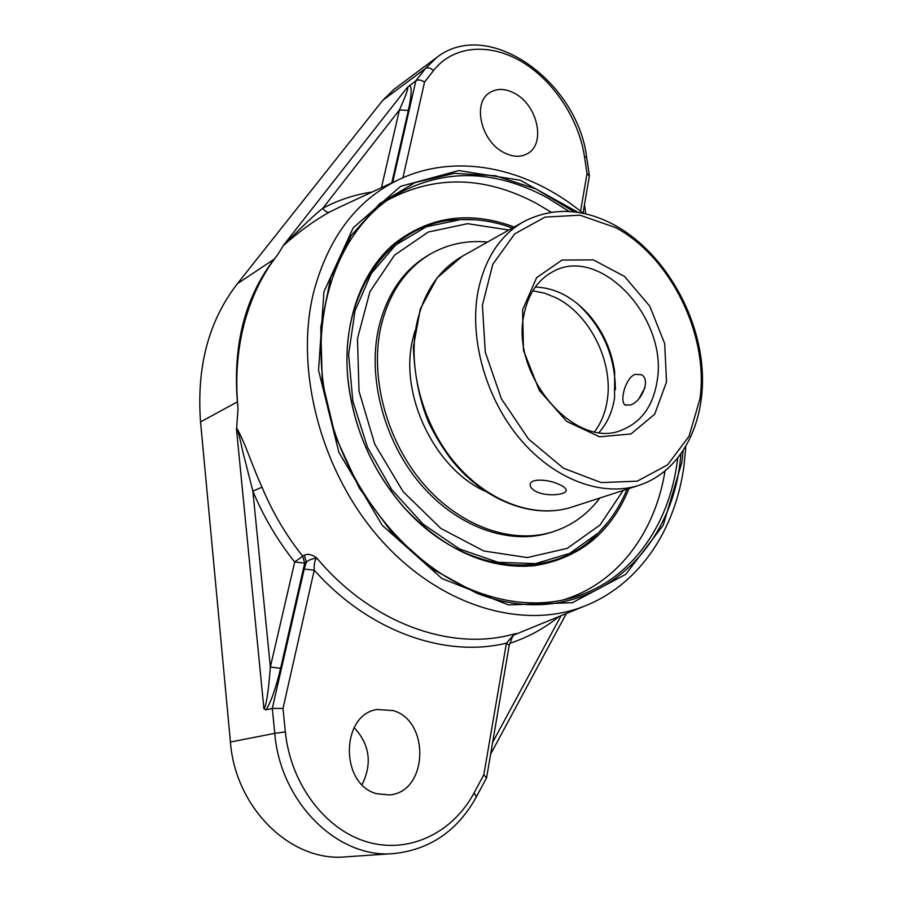 <?xml version="1.0" encoding="UTF-8"?>
<svg xmlns="http://www.w3.org/2000/svg" width="902" height="902" viewBox="0 0 902 902"><rect width="100%" height="100%" fill="white"/><g stroke="black" fill="none" stroke-linecap="round" stroke-linejoin="round"><path stroke-width="1.35" d="M514.196 227C469.435 210.425 429.149 216.232 393.351 244.419C360.405 273.024 342.241 324.551 348.037 380.734C353.697 428.382 372.154 470.416 403.408 506.834C444.111 550.062 487.79 569.692 534.424 565.734C579.411 558.451 610.936 532.721 629.032 488.546M602.209 528.899L596.459 534.841C549.882 582.523 461.576 574.146 403.104 506.304C372.131 470.201 353.843 428.54 348.228 381.309C337.844 292.349 391.445 221.666 458.069 219.648L466.334 219.434M562.882 600.033C617.543 583.65 655.111 532.552 664.977 471.239M551.269 212.252L536.476 203.412C484.678 175.913 434.967 174.853 387.353 200.244M677.639 458.622C669.836 526.385 629.089 583.493 568.598 598.714C539.103 606.2 507.939 603.686 475.106 591.182C405.494 564.212 342.952 485.4 325.915 399.124C308.755 312.802 338.216 231.634 392.19 196.94C441.055 168.336 492.616 168.505 546.871 197.459L569.117 211.474M574.315 211.914L536.025 188.969L495.401 175.732L454.371 173.342L415.078 182.554L379.843 203.514L351.002 235.681L330.73 277.681L320.774 327.234L322.24 381.264L335.341 436.162L359.289 488.072L392.404 533.353L432.261 568.993L475.974 592.862C580.629 635.076 673.106 559.263 680.818 454.507M514.411 634.546C516.677 633.599 516.711 633.362 514.523 633.858L512.347 636.767M236.516 429.465L263.925 708.837C266.304 705.792 268.446 691.857 270.363 667.018L280.612 668.326L304.707 563.107L294.695 561.991L270.363 667.018L252.853 491.094L262.042 487.249C252.695 467.281 245.536 443.389 236.628 427.943L236.516 429.465C239.301 432.024 241.668 448.689 244.408 457.9L252.853 491.094C263.655 516.959 277.602 540.591 294.695 561.991L302.666 556.162L304.707 563.107L306.364 562.205L304.324 555.249L302.666 556.162C286.069 535.348 272.528 512.381 262.042 487.249M263.925 708.837L265.921 709.863L272.303 708.453L274.772 733.349L285.359 731.905L283.002 708.442L314.246 570.188L304.188 569.049L306.364 562.205C307.943 560.401 311.382 558.969 316.692 557.91C311.788 554.403 307.672 553.524 304.324 555.249M236.628 427.943L238.038 408.629C235.196 378.66 237.249 350.348 244.194 323.683C251.286 297.153 262.426 274.185 277.624 254.781L283.363 245.57C299.069 231.588 314.46 220.426 329.534 212.071L339.096 207.381M509.202 645.392L506.428 643.126C445.408 658.133 369.053 631.795 314.246 570.188C313.93 564.224 314.742 560.131 316.692 557.91L316.692 557.91C371.883 624.094 452.229 651.932 514.523 633.858L506.428 643.126L483.833 774.728L486.494 777.952M372.131 192.013C354.892 194.573 338.475 199.973 322.871 208.204C325.024 211.474 327.246 212.759 329.534 212.071M402.935 177.717L424.538 82.127C421.223 79.872 418.336 79.421 415.867 80.774L407.4 87.336C408.854 87.223 406.204 94.766 399.428 109.965L322.871 208.204C310.559 217.901 294.413 234.712 283.814 244.848L283.363 245.57M391.761 182.892L408.358 110.382L399.428 109.965L381.422 187.695M586.695 157.692L586.661 157.478C577.855 82.443 489.143 16.755 436.793 57.401L394.027 89.332L382.786 100.28L237.406 283.69C208.745 320.616 196.456 366.697 200.548 421.933L230.427 742.03C235.332 808.248 291.143 862.312 345.635 856.855L394.016 853.551C338.182 859.211 280.319 802.566 274.772 733.349L230.427 742.03M238.038 408.629L237.373 401.864C232.84 344.598 245.107 297.04 274.174 259.178L277.624 254.781M589.367 175.394L586.661 157.478L584.428 156.328L587.033 173.534L589.367 176.07M503.53 152.393C481.059 141.084 472.253 103.031 489.549 92.759C497.013 88.092 505.548 88.385 515.143 93.639C537.637 105.545 545.857 143.621 527.817 153.453C520.747 157.523 512.652 157.173 503.53 152.393M509.235 645.201L486.629 777.547M283.002 708.442L272.303 708.453L304.188 569.049M376.765 793.737C339.603 784.368 340.742 714.147 377.34 709.479L393.204 710.596C430.355 720.991 428.01 792.069 389.54 794.933L376.765 793.737M362.085 784.65C372.402 763.442 369.741 744.432 354.125 727.621M639.022 398.571L644.93 387.781M487.475 242.086C466.999 240.067 448.023 244.025 430.536 253.947L428.258 255.277C403.329 270.081 386.8 294.3 378.648 327.945C367.339 378.096 384.151 441.54 420.794 484.408C457.461 527.32 509.427 545.417 550.051 532.687L552.565 531.898C571.71 525.742 587.473 514.444 599.841 498.017M430.536 253.947C405.584 268.762 389.044 293.026 380.903 326.716C369.606 376.957 386.462 440.526 423.162 483.495C459.885 526.497 511.908 544.65 552.565 531.898M414.909 330.899L412.541 340.043C399.327 395.245 434.877 468.882 485.344 491.331M523.972 314.708C528.144 294.075 537.817 279.699 552.982 271.615C600.371 244.746 668.529 318.756 657.084 381.185C653.183 405.618 641.626 421.832 622.436 429.803C576.209 451.034 510.092 375.66 523.972 314.708M666.533 381.952L664.695 343.639L649.812 306.24L624.579 276.474L593.426 259.9L562.036 260.069L536.6 277.681L522.596 309.871L523.453 350.314L539.283 390.408L566.693 421.392L599.604 436.805L631.005 433.963L654.717 414.176L666.533 381.952M599.131 432.385C607.249 423.241 612.39 411.774 614.555 397.985L614.657 371.579C611.68 351.081 603.652 332.804 590.584 316.749C574.315 297.739 555.891 287.828 535.303 287.028M630.509 404.953L625.221 404.964C619.324 402.01 625.142 378.186 635.053 374.341L641.435 374.713C651.188 379.584 641.446 401.875 630.509 404.953M537.107 492.018C532.518 489.854 530.207 487.463 530.173 484.825C529.846 478.184 548.213 479.12 559.161 484.408C563.66 486.437 566.005 488.354 566.174 490.181C566.839 494.657 548.055 496.934 537.107 492.018M475.523 219.795L460.798 219.558L426.308 226.774L395.685 244.994L371.241 273.531L355.027 310.807L348.623 354.396L352.829 401.131L367.531 447.392L391.648 489.527L423.207 524.242L459.625 549.014L498.039 562.307L535.596 563.615L569.737 553.388L598.387 532.879L608.151 521.908M683.051 451.304L681.867 462.365L663.196 525.257L625.762 574.326L572.42 602.694L508.514 604.938L441.957 578.543L382.29 525.37L338.859 452.319L318.53 370.282L323.942 291.774L353.122 227.924L400.511 186.376L458.746 170.568L520.228 180.22L578.182 212.432M509.619 643.385C527.715 637.477 544.053 628.615 558.642 616.81M583.143 213.334C528.335 167.896 456.311 151.637 397.782 180.096C356.313 200.503 328.294 237.778 313.704 291.887C294.108 370.53 321.315 473.234 381.129 540.061C440.943 607.046 523.803 630.532 584.778 606.009L513.768 635.042M561.01 615.829L492.627 742.402M265.921 709.863C270.837 702.557 275.73 688.711 280.612 668.326M407.4 87.336L283.814 244.848M583.346 211.327L583.662 213.447M408.358 110.382C411.504 95.792 411.966 87.426 409.745 85.295M382.786 100.28L425.451 68.529L415.867 80.774L392.607 182.497M237.406 283.69L274.174 259.178M587.033 173.534L580.561 211.237M436.793 57.401L425.451 68.529C427.886 67.21 430.57 67.887 433.524 70.57C453.199 45.404 489.515 42.642 521.491 61.573C553.501 80.526 578.734 118.793 584.428 156.328M424.538 82.127L433.524 70.57M476.301 796.996L474.136 792.802C452.883 832.681 409.339 854.25 367.238 841.949C325.171 829.806 290.433 783.691 285.359 731.905M483.833 774.728L474.136 792.802M200.548 421.933L237.373 401.864M615.615 227.608C670.66 256.901 709.006 335.07 699.975 398.707L689.094 436.185L667.581 464.868L637.274 481.172L601.206 482.593L563.434 468.206L528.628 439.15L501.365 398.752L485.276 352.13L482.401 305.338L492.774 264.32L514.681 233.889L545 217.111L579.963 215.183L615.615 227.608M462.004 256.45L437.109 277.839L420.287 308.946L413.375 346.988C414.537 375.852 419.678 401.119 428.8 422.779C435.486 436.5 443.389 449.286 452.511 461.147C485.626 501.659 534.018 519.462 572.026 507.048C535.777 518.921 489.087 502.707 455.927 464.034C422.79 425.383 407.197 368.084 416.938 322.713C424.12 291.763 439.139 269.675 462.004 256.45L523.532 221.734C500.317 235.174 485.22 258.028 478.229 290.309C468.792 337.652 485.502 397.985 519.969 438.902C554.448 479.853 602.435 497.306 639.225 485.242C683.716 470.461 707.72 418.427 701.553 362.593C695.397 306.59 660.523 250.564 615.096 225.365C583.019 208.08 552.498 206.874 523.532 221.734M615.412 389.72C615.04 355.76 602.491 327.167 577.742 303.906M532.789 290.827L544.492 293.116L556.049 297.795C590.055 314.505 613.732 362.424 607.147 400.916C605.265 412.834 601.093 423.094 594.621 431.663M623.158 490.451L599.977 525.054L567.223 548.371L527.332 557.583L483.799 550.987L440.852 528.425L403.093 491.624L374.758 444.201L359.019 391.254L357.485 338.543L369.933 291.662L394.546 255.142L428.326 232.017L467.653 223.673L508.818 230.033M348.228 381.309L348.037 380.734M513.385 634.963L514.952 634.253L512.629 636.327L509.235 645.178M566.287 613.653L490.62 754.151M397.782 180.096L339.096 207.37M584.462 204.822L585.815 213.932M589.412 175.8L583.019 213.233M584.778 606.009C640.183 584.169 676.038 528.527 684.111 464.631L685.757 447.031M486.584 777.772L476.414 796.782C457.72 830.663 430.254 849.583 394.016 853.551M530.173 484.825L530.32 483.968M572.026 507.048L639.225 485.242M625.221 404.964L625.999 405.336M596.459 534.841L598.387 532.879C610.609 520.623 620.159 506.056 627.048 489.188M460.708 219.558L458.069 219.648M512.381 228.026C495.311 221.689 478.116 218.859 460.821 219.558"/></g></svg>
